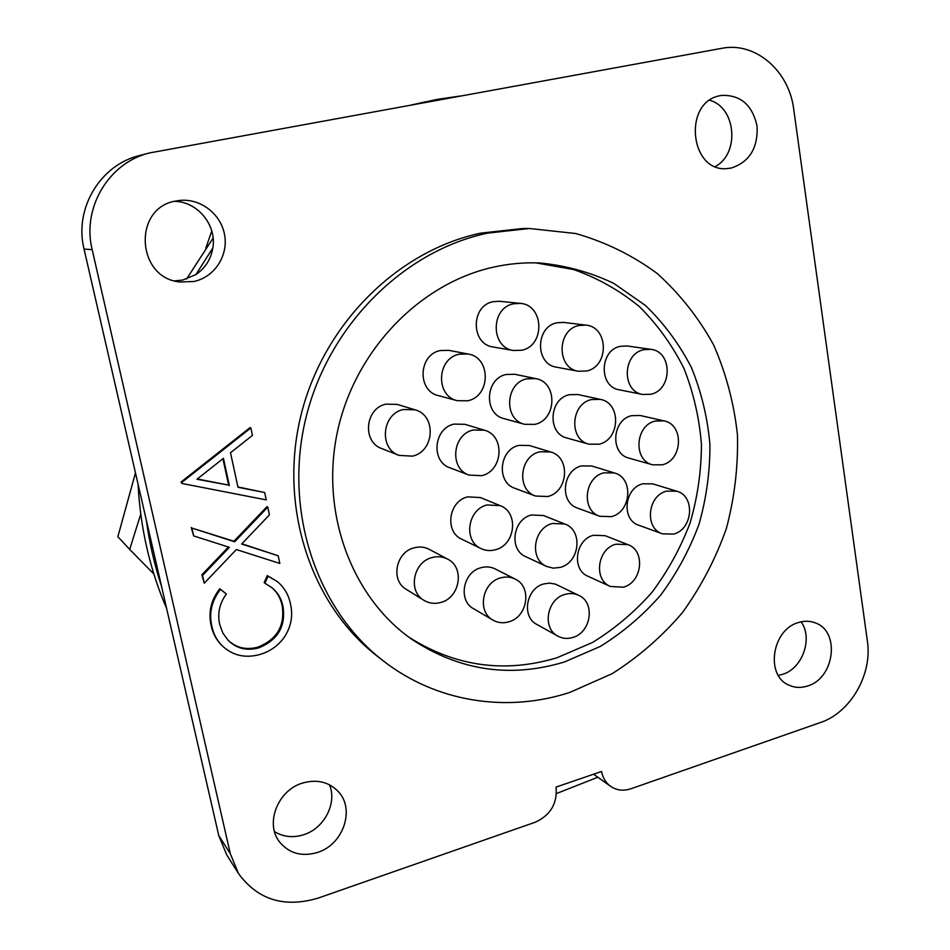 <?xml version="1.0" encoding="UTF-8"?>
<svg xmlns="http://www.w3.org/2000/svg" width="950" height="950" viewBox="0 0 950 950"><rect width="100%" height="100%" fill="white"/><g stroke="black" fill="none" stroke-linecap="round" stroke-linejoin="round"><path stroke-width="1.43" d="M135.47 472.91L117.859 536.726L129.675 549.409L140.754 514.152M153.852 573.978L129.675 549.409M211.767 230.981L205.77 248.271M565.024 594.391C546.867 598.892 541.844 628.33 557.864 636.132C562.471 638.602 567.399 639.065 572.66 637.498C591.173 632.7 595.591 602.502 578.764 595.365C574.441 593.322 569.869 593.002 565.024 594.391M557.864 636.132L536.916 624.471C521.265 616.835 526.11 588.24 543.827 583.918L549.753 583.11L555.465 584.143L578.764 595.365M655.274 421.064C635.087 425.303 633.009 460.501 652.591 464.811L662.352 464.799C682.848 460.251 684.226 424.341 663.931 420.862L655.274 421.064M652.591 464.811L629.114 458.173C609.959 453.946 611.931 419.758 631.643 415.661L640.098 415.483L663.931 420.862M616.016 544.184C597.348 548.613 593.239 579.809 610.363 586.459L623.295 587.207C642.283 582.469 645.774 550.572 627.891 544.623L616.016 544.184M610.363 586.459L588.097 576.317C571.342 569.81 575.308 539.505 593.524 535.242L605.138 535.693L627.891 544.623M591.506 399.558C570.606 403.786 568.706 439.755 589.059 444.196L599.07 444.208C620.362 439.66 621.431 402.824 600.269 399.368L591.506 399.558M589.059 444.196L567.019 438.045C547.153 433.711 548.946 398.774 569.335 394.701L577.885 394.523L600.269 399.368M539.766 451.808C519.448 456.095 516.313 490.058 535.586 496.054L547.687 496.529C568.421 491.898 570.736 456.997 550.549 451.951L539.766 451.808M535.586 496.054L514.924 488.324C496.126 482.457 499.13 449.492 518.926 445.36L529.447 445.526L550.549 451.951M513.534 303.798C490.378 307.895 490.532 347.866 513.606 350.514L521.764 350.229C545.442 345.753 544.124 304.641 520.125 303.371L513.534 303.798M513.606 350.514L493.252 347.023C470.772 344.434 470.547 305.662 493.109 301.696L499.534 301.281L520.125 303.371M487.124 504.937C467.507 509.295 463.113 541.025 481.021 548.577C485.581 550.727 490.39 551.119 495.413 549.741C515.506 545.051 519.08 512.299 500.151 505.649L487.124 504.937M481.021 548.577L461.807 539.208C444.339 531.834 448.578 501.042 467.685 496.862L480.403 497.562L500.151 505.649M459.206 354.207C436.727 358.376 435.302 396.079 457.33 400.698L467.827 400.769C490.889 396.209 491.138 357.212 467.994 353.982L459.206 354.207M457.33 400.698L438.496 395.651C417.026 391.151 418.368 354.576 440.254 350.55L448.816 350.348L467.994 353.982M403.418 409.509C381.876 413.725 378.658 448.626 399.083 455.394L412.442 456.154C434.637 451.559 436.679 415.221 414.948 409.782L403.418 409.509M399.083 455.394L381.864 448.626C361.962 442.023 365.061 408.191 386.009 404.13L397.242 404.403L414.948 409.782M432.084 557.555C413.214 561.949 407.633 591.327 423.914 600.329C429.103 603.416 434.72 604.129 440.776 602.454C460.144 597.728 464.954 567.257 447.557 559.075C442.724 556.593 437.57 556.082 432.084 557.555M423.914 600.329L406.232 589.309C390.367 580.533 395.77 552.033 414.129 547.817C419.473 546.404 424.496 546.903 429.21 549.326L447.557 559.075M473.242 430.006C452.307 434.257 449.16 468.742 469.051 475.083L481.697 475.677C503.168 471.058 505.329 435.409 484.358 430.196L473.242 430.006M469.051 475.083L450.027 467.839C430.647 461.652 433.651 428.201 454.041 424.104L464.871 424.306L484.358 430.196M500.626 577.885C482.125 582.338 476.841 611.764 493.003 620.136C497.883 622.891 503.144 623.461 508.772 621.846C527.701 617.072 532.297 586.732 515.185 579.096C510.625 576.852 505.78 576.448 500.626 577.885M493.003 620.136L473.611 608.736C457.829 600.566 462.935 571.995 480.973 567.72C485.996 566.331 490.723 566.746 495.176 568.931L515.185 579.096M526.822 378.801C505.198 382.992 503.476 419.746 524.59 424.306L534.898 424.365C557.009 419.805 557.745 382.019 535.681 378.599L526.822 378.801M524.59 424.306L504.094 418.641C483.491 414.188 485.106 378.527 506.196 374.478L514.829 374.288L535.681 378.599M552.461 523.474C533.294 527.867 529.079 559.396 546.654 566.449L553.292 568.159L560.239 567.376C579.785 562.661 583.3 530.278 564.858 524.02L552.461 523.474M546.654 566.449L525.849 556.724C508.689 549.836 512.751 519.211 531.442 514.983L543.543 515.541L564.858 524.02M578.966 325.494C556.712 329.614 556.415 368.469 578.503 371.26L586.673 370.987C609.342 366.534 608.677 326.741 585.782 325.102L578.966 325.494M578.503 371.26L556.581 367.211C535.028 364.479 535.254 326.764 556.949 322.786L563.599 322.406L585.782 325.102M603.927 472.839C584.226 477.161 581.067 510.577 599.735 516.278L611.349 516.658C631.406 512.014 633.852 477.814 614.389 472.934L603.927 472.839M599.735 516.278L577.576 508.096C559.336 502.514 562.364 470.06 581.59 465.892L591.803 466.011L614.389 472.934M643.732 349.695C622.381 353.816 621.633 391.554 642.746 394.488L650.94 394.238C672.624 389.785 672.576 351.286 650.75 349.315L643.732 349.695M642.746 394.488L619.352 389.832C598.726 386.959 599.379 350.324 620.219 346.334L627.071 345.966L650.75 349.315M666.603 491.15C647.472 495.496 644.314 528.438 662.447 533.829L673.55 534.102C692.989 529.459 695.519 495.876 676.709 491.186L666.603 491.15M662.447 533.829L638.875 525.279C621.146 519.994 624.162 487.991 642.853 483.799L652.721 483.859L676.709 491.186M408.821 637.141C455.371 666.603 504.794 673.455 557.092 657.721L592.444 642.509C614.638 628.864 634.493 612.109 652.044 592.266C667.957 570.974 680.663 547.806 690.139 522.773C697.597 497.076 701.361 470.939 701.432 444.363C699.331 417.976 693.5 392.671 683.953 368.446C672.363 345.289 657.519 324.686 639.433 306.66C619.732 290.486 597.823 278.124 573.693 269.562L535.812 262.853M493.739 267.081C509.022 263.72 524.269 262.342 539.481 262.96C565.761 265.418 590.591 272.258 613.938 283.48L645.513 305.52C664.121 323.558 679.44 344.268 691.469 367.65C701.421 392.136 707.572 417.774 709.923 444.576C710.054 471.58 706.408 498.168 698.986 524.341C689.498 549.848 676.709 573.456 660.618 595.187C642.877 615.434 622.749 632.534 600.246 646.463L564.371 661.996C510.269 678.3 459.408 670.736 411.789 639.291C351.749 597.372 319.901 512.596 337.523 431.359C355.039 350.122 420.102 283.147 493.739 267.081M569.81 692.419C507.241 712.928 436.264 702.394 382.826 660.511C316.504 609.199 283.361 510.946 305.805 418.332C328.142 325.719 403.584 250.8 487.659 233.118L529.411 228.499L575.736 233.522C605.459 242.024 632.629 255.348 657.246 273.517C679.939 294.049 698.737 317.87 713.664 345.004C726.109 373.492 734.029 403.441 737.449 434.863C738.245 466.581 734.528 497.871 726.299 528.758C715.611 558.897 700.981 586.862 682.397 612.643C661.806 636.738 638.341 657.115 611.978 673.776L569.81 692.419M382.826 660.511L377.126 656.058C311.374 605.197 278.528 507.941 300.711 416.338C322.798 324.722 397.468 250.634 480.795 233.13L522.168 228.558L529.411 228.499M166.618 608.487C149.898 569.668 140.386 528.236 138.059 484.203M186.556 279.039L213.097 238.082M411.504 104.927L437.724 99.299L460.524 95.986M597.823 777.231L556.474 793.547M146.407 520.517L161.512 586.257C154.506 565.06 149.471 543.151 146.407 520.517L84.063 249.114L92.162 249.612L230.328 853.741L238.498 873.537C257.806 899.899 284.335 908.093 318.084 898.118L535.289 822.201C550.525 815.195 557.46 803.486 556.071 787.087L601.564 771.471C602.775 777.848 605.779 782.8 610.577 786.315C616.633 790.412 623.414 791.231 630.907 788.773L820.432 722.523C850.571 712.631 872.563 674.286 867.386 641.167L793.701 109.179C789.153 70.929 755.369 41.468 721.834 48.319L149.601 152.926C108.882 162.498 81.712 207.896 92.162 249.612M195.926 274.562L212.824 247.998C210.888 259.291 205.259 268.149 195.926 274.562L182.756 280.048L174.729 280.879M414.984 104.298L424.911 101.899M317.597 852.423C343.342 844.621 355.371 809.079 338.212 791.492C328.759 781.838 316.872 779.036 302.551 783.061C277.946 790.103 264.812 823.353 279.407 841.748C289.061 853.468 301.791 857.031 317.597 852.423M274.538 831.654C283.373 837.021 293.123 838.043 303.774 834.694C324.33 828.329 337.274 803.166 329.519 784.807M212.824 247.998C216.897 225.352 197.838 201.709 174.646 201.317M193.788 281.509C214.166 277.317 228.249 256.179 224.675 235.339C221.362 214.463 200.937 198.265 179.989 200.426L176.32 200.961C132.513 207.231 136.159 278.255 180.049 281.984L193.788 281.509M731.441 167.996C749.467 161.939 758.017 148.022 757.091 126.267C752.459 105.082 740.679 94.798 721.751 95.416L720.789 95.582C682.326 101.151 689.688 173.458 727.795 168.518L731.441 167.996M715.338 166.499C739.872 153.686 736.203 107.54 709.781 100.284M807.702 685.947C834.611 678.276 840.429 631.334 815.361 622.915C809.958 620.825 804.294 620.706 798.368 622.571C771.899 629.636 765.071 675.592 788.939 685.14C794.853 687.847 801.111 688.109 807.702 685.947M778.335 675.391L782.681 674.322C802.548 668.467 813.164 638.174 801.087 621.834M197.291 478.966L228.653 485.129L222.906 458.743M229.377 485.593L223.428 458.327L196.971 479.228L228.653 485.129M236.36 549.551L204.262 583.205L202.528 575.439L229.377 547.331L193.669 535.931L191.912 528.069L234.662 541.785L267.781 507.11L269.444 514.876L241.632 544.029L278.184 555.774L279.822 563.433L236.36 549.551M181.925 483.467L181.699 482.481L250.871 427.939L252.463 435.397L230.494 452.746L237.987 487.279L264.67 492.527L266.249 499.89L181.925 483.467L181.058 482.03L250.111 427.583L250.871 427.939M211.85 626.299C208.81 612.952 211.696 600.661 220.507 589.404L226.361 593.987C219.498 603.428 217.289 613.593 219.723 624.506L222.846 633.056L228.131 640.324C236.598 648.589 246.81 651.106 258.756 647.864C278.006 640.039 286.057 626.097 282.91 606.041C281.342 598.571 277.685 592.456 271.926 587.67L264.896 583.253L268.066 576.222L277.186 581.459C284.192 587.29 288.61 594.747 290.451 603.844C293.241 615.778 291.104 627.036 284.026 637.616C277.792 646.059 269.669 651.7 259.671 654.55C244.708 658.587 231.919 655.381 221.314 644.943C216.517 639.671 213.358 633.46 211.85 626.299L211.161 625.587C208.133 612.263 211.019 599.984 219.806 588.763L226.361 593.987M227.774 639.956C236.206 647.924 246.276 650.311 257.996 647.116C277.21 639.314 285.249 625.397 282.103 605.376C280.594 598.108 277.067 592.099 271.534 587.349M258.756 647.864L257.996 647.116M220.507 589.404L219.806 588.763M221.314 644.943L220.614 644.207C215.828 638.946 212.681 632.736 211.161 625.587M181.699 482.481L181.058 482.03M191.912 528.069L233.938 541.227L267.009 506.623L267.781 507.11M234.662 541.785L233.938 541.227M193.669 535.931L191.259 527.523M202.528 575.439L201.863 574.821L228.416 547.022M204.262 583.205L201.863 574.821M278.184 555.774L241.87 543.78M264.67 492.527L237.916 486.946M264.896 583.253L264.124 582.623L267.294 575.605L277.186 581.459M268.066 576.222L267.294 575.605M282.91 606.041L282.103 605.376M149.601 152.926L139.745 155.479C100.225 164.777 73.91 208.727 84.063 249.114M161.512 586.257L218.785 835.596L226.753 854.881L238.498 873.537M218.785 835.596L230.328 853.741M593.584 774.203L610.577 786.315"/></g></svg>
